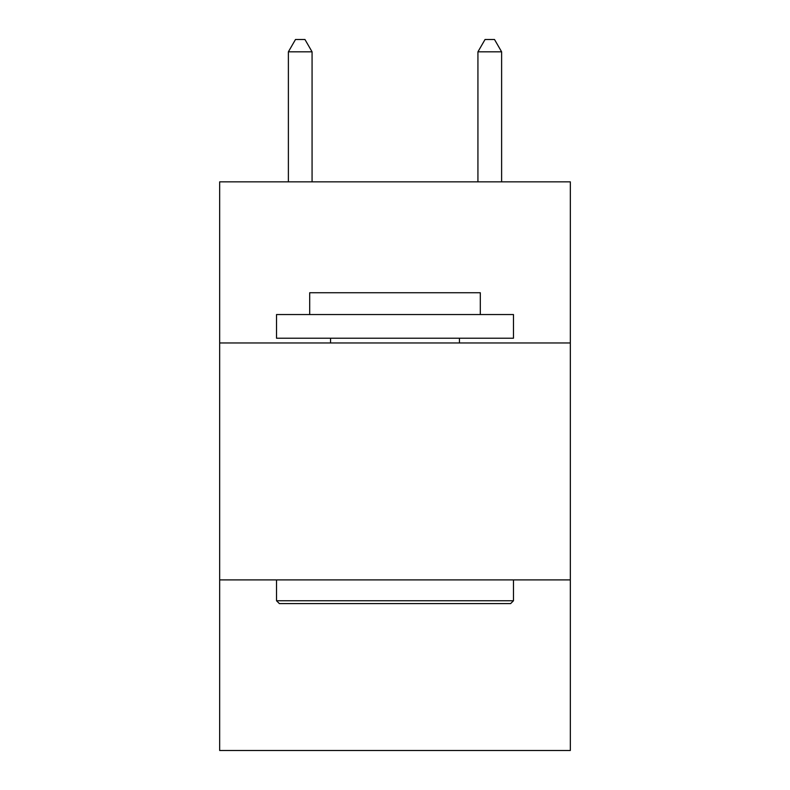 <?xml version="1.0" encoding="UTF-8"?>
<svg xmlns="http://www.w3.org/2000/svg" width="790" height="790" viewBox="0 0 790 790"><rect width="100%" height="100%" fill="white"/><g stroke="black" fill="none" stroke-linecap="round" stroke-linejoin="round"><path stroke-width="1.19" d="M219.669 342.969L570.331 342.969L570.331 181.848L219.669 181.848L219.669 750.5L570.331 750.5L570.331 579.909L219.669 579.909M570.331 579.909L570.331 342.969M279.374 603.6L276.53 600.756L513.47 600.756L510.626 603.6L279.374 603.6M513.47 314.538L513.47 338.229L276.53 338.229L276.53 314.538L513.47 314.538M309.7 314.538L309.7 292.735L480.3 292.735L480.3 314.538M513.47 579.909L513.47 600.756M276.53 579.909L276.53 600.756M459.444 338.229L459.444 342.969M330.556 338.229L330.556 342.969M312.07 181.848L312.07 51.824L288.38 51.824L288.38 181.848M288.38 51.824L295.49 39.5L304.96 39.5L312.07 51.824M501.62 181.848L501.62 51.824L477.93 51.824L477.93 181.848M477.93 51.824L485.04 39.5L494.51 39.5L501.62 51.824"/></g></svg>

